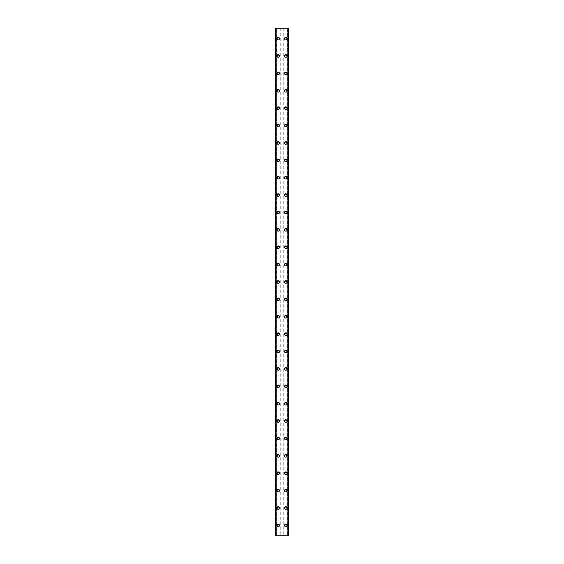<?xml version="1.0" encoding="UTF-8"?>
<svg xmlns="http://www.w3.org/2000/svg" width="564" height="564" viewBox="0 0 564 564"><rect width="100%" height="100%" fill="white"/><g stroke="black" fill="none" stroke-linecap="round" stroke-linejoin="round"><path stroke-width="0.42" stroke-dasharray="2.82 2.11" d="M278.954 525.373A0.783 0.783 0 0 0 278.179 524.591A0.783 0.783 0 0 0 277.396 525.373A0.783 0.783 0 0 0 278.179 526.156A0.783 0.783 0 0 0 278.954 525.373A0.783 0.783 0 0 0 278.179 524.591A0.783 0.783 0 0 0 277.396 525.373A0.783 0.783 0 0 0 278.179 526.156A0.783 0.783 0 0 0 278.954 525.373M276.875 525.373A1.304 1.304 0 0 1 278.179 524.069A1.304 1.304 0 0 1 279.476 525.373A1.304 1.304 0 0 0 278.179 524.069A1.304 1.304 0 0 0 276.875 525.373A1.304 1.304 0 0 0 278.179 526.67A1.304 1.304 0 0 0 279.476 525.373A1.304 1.304 0 0 0 278.179 524.069A1.304 1.304 0 0 0 276.875 525.373A1.304 1.304 0 0 0 278.179 526.67A1.304 1.304 0 0 0 279.476 525.373A1.304 1.304 0 0 1 278.179 526.67A1.304 1.304 0 0 1 276.875 525.373M278.954 507.988A0.783 0.783 0 0 0 278.179 507.205A0.783 0.783 0 0 0 277.396 507.988A0.783 0.783 0 0 0 278.179 508.77A0.783 0.783 0 0 0 278.954 507.988A0.783 0.783 0 0 0 278.179 507.205A0.783 0.783 0 0 0 277.396 507.988A0.783 0.783 0 0 0 278.179 508.77A0.783 0.783 0 0 0 278.954 507.988M276.875 507.988A1.304 1.304 0 0 1 278.179 506.683A1.304 1.304 0 0 1 279.476 507.988A1.304 1.304 0 0 0 278.179 506.683A1.304 1.304 0 0 0 276.875 507.988A1.304 1.304 0 0 0 278.179 509.292A1.304 1.304 0 0 0 279.476 507.988A1.304 1.304 0 0 0 278.179 506.683A1.304 1.304 0 0 0 276.875 507.988A1.304 1.304 0 0 0 278.179 509.292A1.304 1.304 0 0 0 279.476 507.988A1.304 1.304 0 0 1 278.179 509.292A1.304 1.304 0 0 1 276.875 507.988M278.954 490.602A0.783 0.783 0 0 0 278.179 489.82A0.783 0.783 0 0 0 277.396 490.602A0.783 0.783 0 0 0 278.179 491.385A0.783 0.783 0 0 0 278.954 490.602A0.783 0.783 0 0 0 278.179 489.82A0.783 0.783 0 0 0 277.396 490.602A0.783 0.783 0 0 0 278.179 491.385A0.783 0.783 0 0 0 278.954 490.602M276.875 490.602A1.304 1.304 0 0 1 278.179 489.298A1.304 1.304 0 0 1 279.476 490.602A1.304 1.304 0 0 0 278.179 489.298A1.304 1.304 0 0 0 276.875 490.602A1.304 1.304 0 0 0 278.179 491.907A1.304 1.304 0 0 0 279.476 490.602A1.304 1.304 0 0 0 278.179 489.298A1.304 1.304 0 0 0 276.875 490.602A1.304 1.304 0 0 0 278.179 491.907A1.304 1.304 0 0 0 279.476 490.602A1.304 1.304 0 0 1 278.179 491.907A1.304 1.304 0 0 1 276.875 490.602M278.954 473.217A0.783 0.783 0 0 0 278.179 472.435A0.783 0.783 0 0 0 277.396 473.217A0.783 0.783 0 0 0 278.179 474A0.783 0.783 0 0 0 278.954 473.217A0.783 0.783 0 0 0 278.179 472.435A0.783 0.783 0 0 0 277.396 473.217A0.783 0.783 0 0 0 278.179 474A0.783 0.783 0 0 0 278.954 473.217M276.875 473.217A1.304 1.304 0 0 1 278.179 471.913A1.304 1.304 0 0 1 279.476 473.217A1.304 1.304 0 0 0 278.179 471.913A1.304 1.304 0 0 0 276.875 473.217A1.304 1.304 0 0 0 278.179 474.521A1.304 1.304 0 0 0 279.476 473.217A1.304 1.304 0 0 0 278.179 471.913A1.304 1.304 0 0 0 276.875 473.217A1.304 1.304 0 0 0 278.179 474.521A1.304 1.304 0 0 0 279.476 473.217A1.304 1.304 0 0 1 278.179 474.521A1.304 1.304 0 0 1 276.875 473.217M278.954 455.839A0.783 0.783 0 0 0 278.179 455.056A0.783 0.783 0 0 0 277.396 455.839A0.783 0.783 0 0 0 278.179 456.614A0.783 0.783 0 0 0 278.954 455.839A0.783 0.783 0 0 0 278.179 455.056A0.783 0.783 0 0 0 277.396 455.839A0.783 0.783 0 0 0 278.179 456.614A0.783 0.783 0 0 0 278.954 455.839M276.875 455.839A1.304 1.304 0 0 1 278.179 454.535A1.304 1.304 0 0 1 279.476 455.839A1.304 1.304 0 0 0 278.179 454.535A1.304 1.304 0 0 0 276.875 455.839A1.304 1.304 0 0 0 278.179 457.136A1.304 1.304 0 0 0 279.476 455.839A1.304 1.304 0 0 0 278.179 454.535A1.304 1.304 0 0 0 276.875 455.839A1.304 1.304 0 0 0 278.179 457.136A1.304 1.304 0 0 0 279.476 455.839A1.304 1.304 0 0 1 278.179 457.136A1.304 1.304 0 0 1 276.875 455.839M278.954 438.454A0.783 0.783 0 0 0 278.179 437.671A0.783 0.783 0 0 0 277.396 438.454A0.783 0.783 0 0 0 278.179 439.236A0.783 0.783 0 0 0 278.954 438.454A0.783 0.783 0 0 0 278.179 437.671A0.783 0.783 0 0 0 277.396 438.454A0.783 0.783 0 0 0 278.179 439.236A0.783 0.783 0 0 0 278.954 438.454M276.875 438.454A1.304 1.304 0 0 1 278.179 437.149A1.304 1.304 0 0 1 279.476 438.454A1.304 1.304 0 0 0 278.179 437.149A1.304 1.304 0 0 0 276.875 438.454A1.304 1.304 0 0 0 278.179 439.758A1.304 1.304 0 0 0 279.476 438.454A1.304 1.304 0 0 0 278.179 437.149A1.304 1.304 0 0 0 276.875 438.454A1.304 1.304 0 0 0 278.179 439.758A1.304 1.304 0 0 0 279.476 438.454A1.304 1.304 0 0 1 278.179 439.758A1.304 1.304 0 0 1 276.875 438.454M278.954 421.068A0.783 0.783 0 0 0 278.179 420.286A0.783 0.783 0 0 0 277.396 421.068A0.783 0.783 0 0 0 278.179 421.851A0.783 0.783 0 0 0 278.954 421.068A0.783 0.783 0 0 0 278.179 420.286A0.783 0.783 0 0 0 277.396 421.068A0.783 0.783 0 0 0 278.179 421.851A0.783 0.783 0 0 0 278.954 421.068M276.875 421.068A1.304 1.304 0 0 1 278.179 419.764A1.304 1.304 0 0 1 279.476 421.068A1.304 1.304 0 0 0 278.179 419.764A1.304 1.304 0 0 0 276.875 421.068A1.304 1.304 0 0 0 278.179 422.373A1.304 1.304 0 0 0 279.476 421.068A1.304 1.304 0 0 0 278.179 419.764A1.304 1.304 0 0 0 276.875 421.068A1.304 1.304 0 0 0 278.179 422.373A1.304 1.304 0 0 0 279.476 421.068A1.304 1.304 0 0 1 278.179 422.373A1.304 1.304 0 0 1 276.875 421.068M278.954 403.683A0.783 0.783 0 0 0 278.179 402.9A0.783 0.783 0 0 0 277.396 403.683A0.783 0.783 0 0 0 278.179 404.466A0.783 0.783 0 0 0 278.954 403.683A0.783 0.783 0 0 0 278.179 402.9A0.783 0.783 0 0 0 277.396 403.683A0.783 0.783 0 0 0 278.179 404.466A0.783 0.783 0 0 0 278.954 403.683M276.875 403.683A1.304 1.304 0 0 1 278.179 402.379A1.304 1.304 0 0 1 279.476 403.683A1.304 1.304 0 0 0 278.179 402.379A1.304 1.304 0 0 0 276.875 403.683A1.304 1.304 0 0 0 278.179 404.987A1.304 1.304 0 0 0 279.476 403.683A1.304 1.304 0 0 0 278.179 402.379A1.304 1.304 0 0 0 276.875 403.683A1.304 1.304 0 0 0 278.179 404.987A1.304 1.304 0 0 0 279.476 403.683A1.304 1.304 0 0 1 278.179 404.987A1.304 1.304 0 0 1 276.875 403.683M278.954 386.305A0.783 0.783 0 0 0 278.179 385.522A0.783 0.783 0 0 0 277.396 386.305A0.783 0.783 0 0 0 278.179 387.08A0.783 0.783 0 0 0 278.954 386.305A0.783 0.783 0 0 0 278.179 385.522A0.783 0.783 0 0 0 277.396 386.305A0.783 0.783 0 0 0 278.179 387.08A0.783 0.783 0 0 0 278.954 386.305M276.875 386.305A1.304 1.304 0 0 1 278.179 385A1.304 1.304 0 0 1 279.476 386.305A1.304 1.304 0 0 0 278.179 385A1.304 1.304 0 0 0 276.875 386.305A1.304 1.304 0 0 0 278.179 387.602A1.304 1.304 0 0 0 279.476 386.305A1.304 1.304 0 0 0 278.179 385A1.304 1.304 0 0 0 276.875 386.305A1.304 1.304 0 0 0 278.179 387.602A1.304 1.304 0 0 0 279.476 386.305A1.304 1.304 0 0 1 278.179 387.602A1.304 1.304 0 0 1 276.875 386.305M278.954 368.919A0.783 0.783 0 0 0 278.179 368.137A0.783 0.783 0 0 0 277.396 368.919A0.783 0.783 0 0 0 278.179 369.702A0.783 0.783 0 0 0 278.954 368.919A0.783 0.783 0 0 0 278.179 368.137A0.783 0.783 0 0 0 277.396 368.919A0.783 0.783 0 0 0 278.179 369.702A0.783 0.783 0 0 0 278.954 368.919M276.875 368.919A1.304 1.304 0 0 1 278.179 367.615A1.304 1.304 0 0 1 279.476 368.919A1.304 1.304 0 0 0 278.179 367.615A1.304 1.304 0 0 0 276.875 368.919A1.304 1.304 0 0 0 278.179 370.224A1.304 1.304 0 0 0 279.476 368.919A1.304 1.304 0 0 0 278.179 367.615A1.304 1.304 0 0 0 276.875 368.919A1.304 1.304 0 0 0 278.179 370.224A1.304 1.304 0 0 0 279.476 368.919A1.304 1.304 0 0 1 278.179 370.224A1.304 1.304 0 0 1 276.875 368.919M278.954 351.534A0.783 0.783 0 0 0 278.179 350.752A0.783 0.783 0 0 0 277.396 351.534A0.783 0.783 0 0 0 278.179 352.317A0.783 0.783 0 0 0 278.954 351.534A0.783 0.783 0 0 0 278.179 350.752A0.783 0.783 0 0 0 277.396 351.534A0.783 0.783 0 0 0 278.179 352.317A0.783 0.783 0 0 0 278.954 351.534M276.875 351.534A1.304 1.304 0 0 1 278.179 350.23A1.304 1.304 0 0 1 279.476 351.534A1.304 1.304 0 0 0 278.179 350.23A1.304 1.304 0 0 0 276.875 351.534A1.304 1.304 0 0 0 278.179 352.838A1.304 1.304 0 0 0 279.476 351.534A1.304 1.304 0 0 0 278.179 350.23A1.304 1.304 0 0 0 276.875 351.534A1.304 1.304 0 0 0 278.179 352.838A1.304 1.304 0 0 0 279.476 351.534A1.304 1.304 0 0 1 278.179 352.838A1.304 1.304 0 0 1 276.875 351.534M278.954 334.149A0.783 0.783 0 0 0 278.179 333.366A0.783 0.783 0 0 0 277.396 334.149A0.783 0.783 0 0 0 278.179 334.931A0.783 0.783 0 0 0 278.954 334.149A0.783 0.783 0 0 0 278.179 333.366A0.783 0.783 0 0 0 277.396 334.149A0.783 0.783 0 0 0 278.179 334.931A0.783 0.783 0 0 0 278.954 334.149M276.875 334.149A1.304 1.304 0 0 1 278.179 332.845A1.304 1.304 0 0 1 279.476 334.149A1.304 1.304 0 0 0 278.179 332.845A1.304 1.304 0 0 0 276.875 334.149A1.304 1.304 0 0 0 278.179 335.453A1.304 1.304 0 0 0 279.476 334.149A1.304 1.304 0 0 0 278.179 332.845A1.304 1.304 0 0 0 276.875 334.149A1.304 1.304 0 0 0 278.179 335.453A1.304 1.304 0 0 0 279.476 334.149A1.304 1.304 0 0 1 278.179 335.453A1.304 1.304 0 0 1 276.875 334.149M278.954 316.771A0.783 0.783 0 0 0 278.179 315.988A0.783 0.783 0 0 0 277.396 316.771A0.783 0.783 0 0 0 278.179 317.546A0.783 0.783 0 0 0 278.954 316.771A0.783 0.783 0 0 0 278.179 315.988A0.783 0.783 0 0 0 277.396 316.771A0.783 0.783 0 0 0 278.179 317.546A0.783 0.783 0 0 0 278.954 316.771M276.875 316.771A1.304 1.304 0 0 1 278.179 315.466A1.304 1.304 0 0 1 279.476 316.771A1.304 1.304 0 0 0 278.179 315.466A1.304 1.304 0 0 0 276.875 316.771A1.304 1.304 0 0 0 278.179 318.068A1.304 1.304 0 0 0 279.476 316.771A1.304 1.304 0 0 0 278.179 315.466A1.304 1.304 0 0 0 276.875 316.771A1.304 1.304 0 0 0 278.179 318.068A1.304 1.304 0 0 0 279.476 316.771A1.304 1.304 0 0 1 278.179 318.068A1.304 1.304 0 0 1 276.875 316.771M278.954 299.385A0.783 0.783 0 0 0 278.179 298.603A0.783 0.783 0 0 0 277.396 299.385A0.783 0.783 0 0 0 278.179 300.168A0.783 0.783 0 0 0 278.954 299.385A0.783 0.783 0 0 0 278.179 298.603A0.783 0.783 0 0 0 277.396 299.385A0.783 0.783 0 0 0 278.179 300.168A0.783 0.783 0 0 0 278.954 299.385M276.875 299.385A1.304 1.304 0 0 1 278.179 298.081A1.304 1.304 0 0 1 279.476 299.385A1.304 1.304 0 0 0 278.179 298.081A1.304 1.304 0 0 0 276.875 299.385A1.304 1.304 0 0 0 278.179 300.69A1.304 1.304 0 0 0 279.476 299.385A1.304 1.304 0 0 0 278.179 298.081A1.304 1.304 0 0 0 276.875 299.385A1.304 1.304 0 0 0 278.179 300.69A1.304 1.304 0 0 0 279.476 299.385A1.304 1.304 0 0 1 278.179 300.69A1.304 1.304 0 0 1 276.875 299.385M278.954 282A0.783 0.783 0 0 0 278.179 281.217A0.783 0.783 0 0 0 277.396 282A0.783 0.783 0 0 0 278.179 282.783A0.783 0.783 0 0 0 278.954 282A0.783 0.783 0 0 0 278.179 281.217A0.783 0.783 0 0 0 277.396 282A0.783 0.783 0 0 0 278.179 282.783A0.783 0.783 0 0 0 278.954 282M276.875 282A1.304 1.304 0 0 1 278.179 280.696A1.304 1.304 0 0 1 279.476 282A1.304 1.304 0 0 0 278.179 280.696A1.304 1.304 0 0 0 276.875 282A1.304 1.304 0 0 0 278.179 283.304A1.304 1.304 0 0 0 279.476 282A1.304 1.304 0 0 0 278.179 280.696A1.304 1.304 0 0 0 276.875 282A1.304 1.304 0 0 0 278.179 283.304A1.304 1.304 0 0 0 279.476 282A1.304 1.304 0 0 1 278.179 283.304A1.304 1.304 0 0 1 276.875 282M278.954 264.615A0.783 0.783 0 0 0 278.179 263.832A0.783 0.783 0 0 0 277.396 264.615A0.783 0.783 0 0 0 278.179 265.397A0.783 0.783 0 0 0 278.954 264.615A0.783 0.783 0 0 0 278.179 263.832A0.783 0.783 0 0 0 277.396 264.615A0.783 0.783 0 0 0 278.179 265.397A0.783 0.783 0 0 0 278.954 264.615M276.875 264.615A1.304 1.304 0 0 1 278.179 263.31A1.304 1.304 0 0 1 279.476 264.615A1.304 1.304 0 0 0 278.179 263.31A1.304 1.304 0 0 0 276.875 264.615A1.304 1.304 0 0 0 278.179 265.919A1.304 1.304 0 0 0 279.476 264.615A1.304 1.304 0 0 0 278.179 263.31A1.304 1.304 0 0 0 276.875 264.615A1.304 1.304 0 0 0 278.179 265.919A1.304 1.304 0 0 0 279.476 264.615A1.304 1.304 0 0 1 278.179 265.919A1.304 1.304 0 0 1 276.875 264.615M278.954 247.229A0.783 0.783 0 0 0 278.179 246.454A0.783 0.783 0 0 0 277.396 247.229A0.783 0.783 0 0 0 278.179 248.012A0.783 0.783 0 0 0 278.954 247.229A0.783 0.783 0 0 0 278.179 246.454A0.783 0.783 0 0 0 277.396 247.229A0.783 0.783 0 0 0 278.179 248.012A0.783 0.783 0 0 0 278.954 247.229M276.875 247.229A1.304 1.304 0 0 1 278.179 245.932A1.304 1.304 0 0 1 279.476 247.229A1.304 1.304 0 0 0 278.179 245.932A1.304 1.304 0 0 0 276.875 247.229A1.304 1.304 0 0 0 278.179 248.534A1.304 1.304 0 0 0 279.476 247.229A1.304 1.304 0 0 0 278.179 245.932A1.304 1.304 0 0 0 276.875 247.229A1.304 1.304 0 0 0 278.179 248.534A1.304 1.304 0 0 0 279.476 247.229A1.304 1.304 0 0 1 278.179 248.534A1.304 1.304 0 0 1 276.875 247.229M278.954 229.851A0.783 0.783 0 0 0 278.179 229.069A0.783 0.783 0 0 0 277.396 229.851A0.783 0.783 0 0 0 278.179 230.634A0.783 0.783 0 0 0 278.954 229.851A0.783 0.783 0 0 0 278.179 229.069A0.783 0.783 0 0 0 277.396 229.851A0.783 0.783 0 0 0 278.179 230.634A0.783 0.783 0 0 0 278.954 229.851M276.875 229.851A1.304 1.304 0 0 1 278.179 228.547A1.304 1.304 0 0 1 279.476 229.851A1.304 1.304 0 0 0 278.179 228.547A1.304 1.304 0 0 0 276.875 229.851A1.304 1.304 0 0 0 278.179 231.155A1.304 1.304 0 0 0 279.476 229.851A1.304 1.304 0 0 0 278.179 228.547A1.304 1.304 0 0 0 276.875 229.851A1.304 1.304 0 0 0 278.179 231.155A1.304 1.304 0 0 0 279.476 229.851A1.304 1.304 0 0 1 278.179 231.155A1.304 1.304 0 0 1 276.875 229.851M278.954 212.466A0.783 0.783 0 0 0 278.179 211.683A0.783 0.783 0 0 0 277.396 212.466A0.783 0.783 0 0 0 278.179 213.248A0.783 0.783 0 0 0 278.954 212.466A0.783 0.783 0 0 0 278.179 211.683A0.783 0.783 0 0 0 277.396 212.466A0.783 0.783 0 0 0 278.179 213.248A0.783 0.783 0 0 0 278.954 212.466M276.875 212.466A1.304 1.304 0 0 1 278.179 211.162A1.304 1.304 0 0 1 279.476 212.466A1.304 1.304 0 0 0 278.179 211.162A1.304 1.304 0 0 0 276.875 212.466A1.304 1.304 0 0 0 278.179 213.77A1.304 1.304 0 0 0 279.476 212.466A1.304 1.304 0 0 0 278.179 211.162A1.304 1.304 0 0 0 276.875 212.466A1.304 1.304 0 0 0 278.179 213.77A1.304 1.304 0 0 0 279.476 212.466A1.304 1.304 0 0 1 278.179 213.77A1.304 1.304 0 0 1 276.875 212.466M278.954 195.081A0.783 0.783 0 0 0 278.179 194.298A0.783 0.783 0 0 0 277.396 195.081A0.783 0.783 0 0 0 278.179 195.863A0.783 0.783 0 0 0 278.954 195.081A0.783 0.783 0 0 0 278.179 194.298A0.783 0.783 0 0 0 277.396 195.081A0.783 0.783 0 0 0 278.179 195.863A0.783 0.783 0 0 0 278.954 195.081M276.875 195.081A1.304 1.304 0 0 1 278.179 193.776A1.304 1.304 0 0 1 279.476 195.081A1.304 1.304 0 0 0 278.179 193.776A1.304 1.304 0 0 0 276.875 195.081A1.304 1.304 0 0 0 278.179 196.385A1.304 1.304 0 0 0 279.476 195.081A1.304 1.304 0 0 0 278.179 193.776A1.304 1.304 0 0 0 276.875 195.081A1.304 1.304 0 0 0 278.179 196.385A1.304 1.304 0 0 0 279.476 195.081A1.304 1.304 0 0 1 278.179 196.385A1.304 1.304 0 0 1 276.875 195.081M278.954 177.695A0.783 0.783 0 0 0 278.179 176.92A0.783 0.783 0 0 0 277.396 177.695A0.783 0.783 0 0 0 278.179 178.478A0.783 0.783 0 0 0 278.954 177.695A0.783 0.783 0 0 0 278.179 176.92A0.783 0.783 0 0 0 277.396 177.695A0.783 0.783 0 0 0 278.179 178.478A0.783 0.783 0 0 0 278.954 177.695M276.875 177.695A1.304 1.304 0 0 1 278.179 176.398A1.304 1.304 0 0 1 279.476 177.695A1.304 1.304 0 0 0 278.179 176.398A1.304 1.304 0 0 0 276.875 177.695A1.304 1.304 0 0 0 278.179 178.999A1.304 1.304 0 0 0 279.476 177.695A1.304 1.304 0 0 0 278.179 176.398A1.304 1.304 0 0 0 276.875 177.695A1.304 1.304 0 0 0 278.179 178.999A1.304 1.304 0 0 0 279.476 177.695A1.304 1.304 0 0 1 278.179 178.999A1.304 1.304 0 0 1 276.875 177.695M278.954 160.317A0.783 0.783 0 0 0 278.179 159.534A0.783 0.783 0 0 0 277.396 160.317A0.783 0.783 0 0 0 278.179 161.1A0.783 0.783 0 0 0 278.954 160.317A0.783 0.783 0 0 0 278.179 159.534A0.783 0.783 0 0 0 277.396 160.317A0.783 0.783 0 0 0 278.179 161.1A0.783 0.783 0 0 0 278.954 160.317M276.875 160.317A1.304 1.304 0 0 1 278.179 159.013A1.304 1.304 0 0 1 279.476 160.317A1.304 1.304 0 0 0 278.179 159.013A1.304 1.304 0 0 0 276.875 160.317A1.304 1.304 0 0 0 278.179 161.621A1.304 1.304 0 0 0 279.476 160.317A1.304 1.304 0 0 0 278.179 159.013A1.304 1.304 0 0 0 276.875 160.317A1.304 1.304 0 0 0 278.179 161.621A1.304 1.304 0 0 0 279.476 160.317A1.304 1.304 0 0 1 278.179 161.621A1.304 1.304 0 0 1 276.875 160.317M278.954 142.932A0.783 0.783 0 0 0 278.179 142.149A0.783 0.783 0 0 0 277.396 142.932A0.783 0.783 0 0 0 278.179 143.714A0.783 0.783 0 0 0 278.954 142.932A0.783 0.783 0 0 0 278.179 142.149A0.783 0.783 0 0 0 277.396 142.932A0.783 0.783 0 0 0 278.179 143.714A0.783 0.783 0 0 0 278.954 142.932M276.875 142.932A1.304 1.304 0 0 1 278.179 141.627A1.304 1.304 0 0 1 279.476 142.932A1.304 1.304 0 0 0 278.179 141.627A1.304 1.304 0 0 0 276.875 142.932A1.304 1.304 0 0 0 278.179 144.236A1.304 1.304 0 0 0 279.476 142.932A1.304 1.304 0 0 0 278.179 141.627A1.304 1.304 0 0 0 276.875 142.932A1.304 1.304 0 0 0 278.179 144.236A1.304 1.304 0 0 0 279.476 142.932A1.304 1.304 0 0 1 278.179 144.236A1.304 1.304 0 0 1 276.875 142.932M278.954 125.546A0.783 0.783 0 0 0 278.179 124.764A0.783 0.783 0 0 0 277.396 125.546A0.783 0.783 0 0 0 278.179 126.329A0.783 0.783 0 0 0 278.954 125.546A0.783 0.783 0 0 0 278.179 124.764A0.783 0.783 0 0 0 277.396 125.546A0.783 0.783 0 0 0 278.179 126.329A0.783 0.783 0 0 0 278.954 125.546M276.875 125.546A1.304 1.304 0 0 1 278.179 124.242A1.304 1.304 0 0 1 279.476 125.546A1.304 1.304 0 0 0 278.179 124.242A1.304 1.304 0 0 0 276.875 125.546A1.304 1.304 0 0 0 278.179 126.851A1.304 1.304 0 0 0 279.476 125.546A1.304 1.304 0 0 0 278.179 124.242A1.304 1.304 0 0 0 276.875 125.546A1.304 1.304 0 0 0 278.179 126.851A1.304 1.304 0 0 0 279.476 125.546A1.304 1.304 0 0 1 278.179 126.851A1.304 1.304 0 0 1 276.875 125.546M278.954 108.161A0.783 0.783 0 0 0 278.179 107.386A0.783 0.783 0 0 0 277.396 108.161A0.783 0.783 0 0 0 278.179 108.944A0.783 0.783 0 0 0 278.954 108.161A0.783 0.783 0 0 0 278.179 107.386A0.783 0.783 0 0 0 277.396 108.161A0.783 0.783 0 0 0 278.179 108.944A0.783 0.783 0 0 0 278.954 108.161M276.875 108.161A1.304 1.304 0 0 1 278.179 106.864A1.304 1.304 0 0 1 279.476 108.161A1.304 1.304 0 0 0 278.179 106.864A1.304 1.304 0 0 0 276.875 108.161A1.304 1.304 0 0 0 278.179 109.465A1.304 1.304 0 0 0 279.476 108.161A1.304 1.304 0 0 0 278.179 106.864A1.304 1.304 0 0 0 276.875 108.161A1.304 1.304 0 0 0 278.179 109.465A1.304 1.304 0 0 0 279.476 108.161A1.304 1.304 0 0 1 278.179 109.465A1.304 1.304 0 0 1 276.875 108.161M278.954 90.783A0.783 0.783 0 0 0 278.179 90A0.783 0.783 0 0 0 277.396 90.783A0.783 0.783 0 0 0 278.179 91.565A0.783 0.783 0 0 0 278.954 90.783A0.783 0.783 0 0 0 278.179 90A0.783 0.783 0 0 0 277.396 90.783A0.783 0.783 0 0 0 278.179 91.565A0.783 0.783 0 0 0 278.954 90.783M276.875 90.783A1.304 1.304 0 0 1 278.179 89.479A1.304 1.304 0 0 1 279.476 90.783A1.304 1.304 0 0 0 278.179 89.479A1.304 1.304 0 0 0 276.875 90.783A1.304 1.304 0 0 0 278.179 92.087A1.304 1.304 0 0 0 279.476 90.783A1.304 1.304 0 0 0 278.179 89.479A1.304 1.304 0 0 0 276.875 90.783A1.304 1.304 0 0 0 278.179 92.087A1.304 1.304 0 0 0 279.476 90.783A1.304 1.304 0 0 1 278.179 92.087A1.304 1.304 0 0 1 276.875 90.783M278.954 73.398A0.783 0.783 0 0 0 278.179 72.615A0.783 0.783 0 0 0 277.396 73.398A0.783 0.783 0 0 0 278.179 74.18A0.783 0.783 0 0 0 278.954 73.398A0.783 0.783 0 0 0 278.179 72.615A0.783 0.783 0 0 0 277.396 73.398A0.783 0.783 0 0 0 278.179 74.18A0.783 0.783 0 0 0 278.954 73.398M276.875 73.398A1.304 1.304 0 0 1 278.179 72.093A1.304 1.304 0 0 1 279.476 73.398A1.304 1.304 0 0 0 278.179 72.093A1.304 1.304 0 0 0 276.875 73.398A1.304 1.304 0 0 0 278.179 74.702A1.304 1.304 0 0 0 279.476 73.398A1.304 1.304 0 0 0 278.179 72.093A1.304 1.304 0 0 0 276.875 73.398A1.304 1.304 0 0 0 278.179 74.702A1.304 1.304 0 0 0 279.476 73.398A1.304 1.304 0 0 1 278.179 74.702A1.304 1.304 0 0 1 276.875 73.398M278.954 56.012A0.783 0.783 0 0 0 278.179 55.23A0.783 0.783 0 0 0 277.396 56.012A0.783 0.783 0 0 0 278.179 56.795A0.783 0.783 0 0 0 278.954 56.012A0.783 0.783 0 0 0 278.179 55.23A0.783 0.783 0 0 0 277.396 56.012A0.783 0.783 0 0 0 278.179 56.795A0.783 0.783 0 0 0 278.954 56.012M276.875 56.012A1.304 1.304 0 0 1 278.179 54.708A1.304 1.304 0 0 1 279.476 56.012A1.304 1.304 0 0 0 278.179 54.708A1.304 1.304 0 0 0 276.875 56.012A1.304 1.304 0 0 0 278.179 57.316A1.304 1.304 0 0 0 279.476 56.012A1.304 1.304 0 0 0 278.179 54.708A1.304 1.304 0 0 0 276.875 56.012A1.304 1.304 0 0 0 278.179 57.316A1.304 1.304 0 0 0 279.476 56.012A1.304 1.304 0 0 1 278.179 57.316A1.304 1.304 0 0 1 276.875 56.012M278.954 38.627A0.783 0.783 0 0 0 278.179 37.844A0.783 0.783 0 0 0 277.396 38.627A0.783 0.783 0 0 0 278.179 39.409A0.783 0.783 0 0 0 278.954 38.627A0.783 0.783 0 0 0 278.179 37.844A0.783 0.783 0 0 0 277.396 38.627A0.783 0.783 0 0 0 278.179 39.409A0.783 0.783 0 0 0 278.954 38.627M276.875 38.627A1.304 1.304 0 0 1 278.179 37.33A1.304 1.304 0 0 1 279.476 38.627A1.304 1.304 0 0 0 278.179 37.33A1.304 1.304 0 0 0 276.875 38.627A1.304 1.304 0 0 0 278.179 39.931A1.304 1.304 0 0 0 279.476 38.627A1.304 1.304 0 0 0 278.179 37.33A1.304 1.304 0 0 0 276.875 38.627A1.304 1.304 0 0 0 278.179 39.931A1.304 1.304 0 0 0 279.476 38.627A1.304 1.304 0 0 1 278.179 39.931A1.304 1.304 0 0 1 276.875 38.627M286.604 525.373A0.783 0.783 0 0 0 285.821 524.591A0.783 0.783 0 0 0 285.046 525.373A0.783 0.783 0 0 0 285.821 526.156A0.783 0.783 0 0 0 286.604 525.373A0.783 0.783 0 0 0 285.821 524.591A0.783 0.783 0 0 0 285.046 525.373A0.783 0.783 0 0 0 285.821 526.156A0.783 0.783 0 0 0 286.604 525.373M284.524 525.373A1.304 1.304 0 0 1 285.821 524.069A1.304 1.304 0 0 1 287.125 525.373A1.304 1.304 0 0 0 285.821 524.069A1.304 1.304 0 0 0 284.524 525.373A1.304 1.304 0 0 0 285.821 526.67A1.304 1.304 0 0 0 287.125 525.373A1.304 1.304 0 0 0 285.821 524.069A1.304 1.304 0 0 0 284.524 525.373A1.304 1.304 0 0 0 285.821 526.67A1.304 1.304 0 0 0 287.125 525.373A1.304 1.304 0 0 1 285.821 526.67A1.304 1.304 0 0 1 284.524 525.373M286.604 507.988A0.783 0.783 0 0 0 285.821 507.205A0.783 0.783 0 0 0 285.046 507.988A0.783 0.783 0 0 0 285.821 508.77A0.783 0.783 0 0 0 286.604 507.988A0.783 0.783 0 0 0 285.821 507.205A0.783 0.783 0 0 0 285.046 507.988A0.783 0.783 0 0 0 285.821 508.77A0.783 0.783 0 0 0 286.604 507.988M284.524 507.988A1.304 1.304 0 0 1 285.821 506.683A1.304 1.304 0 0 1 287.125 507.988A1.304 1.304 0 0 0 285.821 506.683A1.304 1.304 0 0 0 284.524 507.988A1.304 1.304 0 0 0 285.821 509.292A1.304 1.304 0 0 0 287.125 507.988A1.304 1.304 0 0 0 285.821 506.683A1.304 1.304 0 0 0 284.524 507.988A1.304 1.304 0 0 0 285.821 509.292A1.304 1.304 0 0 0 287.125 507.988A1.304 1.304 0 0 1 285.821 509.292A1.304 1.304 0 0 1 284.524 507.988M286.604 490.602A0.783 0.783 0 0 0 285.821 489.82A0.783 0.783 0 0 0 285.046 490.602A0.783 0.783 0 0 0 285.821 491.385A0.783 0.783 0 0 0 286.604 490.602A0.783 0.783 0 0 0 285.821 489.82A0.783 0.783 0 0 0 285.046 490.602A0.783 0.783 0 0 0 285.821 491.385A0.783 0.783 0 0 0 286.604 490.602M284.524 490.602A1.304 1.304 0 0 1 285.821 489.298A1.304 1.304 0 0 1 287.125 490.602A1.304 1.304 0 0 0 285.821 489.298A1.304 1.304 0 0 0 284.524 490.602A1.304 1.304 0 0 0 285.821 491.907A1.304 1.304 0 0 0 287.125 490.602A1.304 1.304 0 0 0 285.821 489.298A1.304 1.304 0 0 0 284.524 490.602A1.304 1.304 0 0 0 285.821 491.907A1.304 1.304 0 0 0 287.125 490.602A1.304 1.304 0 0 1 285.821 491.907A1.304 1.304 0 0 1 284.524 490.602M286.604 473.217A0.783 0.783 0 0 0 285.821 472.435A0.783 0.783 0 0 0 285.046 473.217A0.783 0.783 0 0 0 285.821 474A0.783 0.783 0 0 0 286.604 473.217A0.783 0.783 0 0 0 285.821 472.435A0.783 0.783 0 0 0 285.046 473.217A0.783 0.783 0 0 0 285.821 474A0.783 0.783 0 0 0 286.604 473.217M284.524 473.217A1.304 1.304 0 0 1 285.821 471.913A1.304 1.304 0 0 1 287.125 473.217A1.304 1.304 0 0 0 285.821 471.913A1.304 1.304 0 0 0 284.524 473.217A1.304 1.304 0 0 0 285.821 474.521A1.304 1.304 0 0 0 287.125 473.217A1.304 1.304 0 0 0 285.821 471.913A1.304 1.304 0 0 0 284.524 473.217A1.304 1.304 0 0 0 285.821 474.521A1.304 1.304 0 0 0 287.125 473.217A1.304 1.304 0 0 1 285.821 474.521A1.304 1.304 0 0 1 284.524 473.217M286.604 455.839A0.783 0.783 0 0 0 285.821 455.056A0.783 0.783 0 0 0 285.046 455.839A0.783 0.783 0 0 0 285.821 456.614A0.783 0.783 0 0 0 286.604 455.839A0.783 0.783 0 0 0 285.821 455.056A0.783 0.783 0 0 0 285.046 455.839A0.783 0.783 0 0 0 285.821 456.614A0.783 0.783 0 0 0 286.604 455.839M284.524 455.839A1.304 1.304 0 0 1 285.821 454.535A1.304 1.304 0 0 1 287.125 455.839A1.304 1.304 0 0 0 285.821 454.535A1.304 1.304 0 0 0 284.524 455.839A1.304 1.304 0 0 0 285.821 457.136A1.304 1.304 0 0 0 287.125 455.839A1.304 1.304 0 0 0 285.821 454.535A1.304 1.304 0 0 0 284.524 455.839A1.304 1.304 0 0 0 285.821 457.136A1.304 1.304 0 0 0 287.125 455.839A1.304 1.304 0 0 1 285.821 457.136A1.304 1.304 0 0 1 284.524 455.839M286.604 438.454A0.783 0.783 0 0 0 285.821 437.671A0.783 0.783 0 0 0 285.046 438.454A0.783 0.783 0 0 0 285.821 439.236A0.783 0.783 0 0 0 286.604 438.454A0.783 0.783 0 0 0 285.821 437.671A0.783 0.783 0 0 0 285.046 438.454A0.783 0.783 0 0 0 285.821 439.236A0.783 0.783 0 0 0 286.604 438.454M284.524 438.454A1.304 1.304 0 0 1 285.821 437.149A1.304 1.304 0 0 1 287.125 438.454A1.304 1.304 0 0 0 285.821 437.149A1.304 1.304 0 0 0 284.524 438.454A1.304 1.304 0 0 0 285.821 439.758A1.304 1.304 0 0 0 287.125 438.454A1.304 1.304 0 0 0 285.821 437.149A1.304 1.304 0 0 0 284.524 438.454A1.304 1.304 0 0 0 285.821 439.758A1.304 1.304 0 0 0 287.125 438.454A1.304 1.304 0 0 1 285.821 439.758A1.304 1.304 0 0 1 284.524 438.454M286.604 421.068A0.783 0.783 0 0 0 285.821 420.286A0.783 0.783 0 0 0 285.046 421.068A0.783 0.783 0 0 0 285.821 421.851A0.783 0.783 0 0 0 286.604 421.068A0.783 0.783 0 0 0 285.821 420.286A0.783 0.783 0 0 0 285.046 421.068A0.783 0.783 0 0 0 285.821 421.851A0.783 0.783 0 0 0 286.604 421.068M284.524 421.068A1.304 1.304 0 0 1 285.821 419.764A1.304 1.304 0 0 1 287.125 421.068A1.304 1.304 0 0 0 285.821 419.764A1.304 1.304 0 0 0 284.524 421.068A1.304 1.304 0 0 0 285.821 422.373A1.304 1.304 0 0 0 287.125 421.068A1.304 1.304 0 0 0 285.821 419.764A1.304 1.304 0 0 0 284.524 421.068A1.304 1.304 0 0 0 285.821 422.373A1.304 1.304 0 0 0 287.125 421.068A1.304 1.304 0 0 1 285.821 422.373A1.304 1.304 0 0 1 284.524 421.068M286.604 403.683A0.783 0.783 0 0 0 285.821 402.9A0.783 0.783 0 0 0 285.046 403.683A0.783 0.783 0 0 0 285.821 404.466A0.783 0.783 0 0 0 286.604 403.683A0.783 0.783 0 0 0 285.821 402.9A0.783 0.783 0 0 0 285.046 403.683A0.783 0.783 0 0 0 285.821 404.466A0.783 0.783 0 0 0 286.604 403.683M284.524 403.683A1.304 1.304 0 0 1 285.821 402.379A1.304 1.304 0 0 1 287.125 403.683A1.304 1.304 0 0 0 285.821 402.379A1.304 1.304 0 0 0 284.524 403.683A1.304 1.304 0 0 0 285.821 404.987A1.304 1.304 0 0 0 287.125 403.683A1.304 1.304 0 0 0 285.821 402.379A1.304 1.304 0 0 0 284.524 403.683A1.304 1.304 0 0 0 285.821 404.987A1.304 1.304 0 0 0 287.125 403.683A1.304 1.304 0 0 1 285.821 404.987A1.304 1.304 0 0 1 284.524 403.683M286.604 386.305A0.783 0.783 0 0 0 285.821 385.522A0.783 0.783 0 0 0 285.046 386.305A0.783 0.783 0 0 0 285.821 387.08A0.783 0.783 0 0 0 286.604 386.305A0.783 0.783 0 0 0 285.821 385.522A0.783 0.783 0 0 0 285.046 386.305A0.783 0.783 0 0 0 285.821 387.08A0.783 0.783 0 0 0 286.604 386.305M284.524 386.305A1.304 1.304 0 0 1 285.821 385A1.304 1.304 0 0 1 287.125 386.305A1.304 1.304 0 0 0 285.821 385A1.304 1.304 0 0 0 284.524 386.305A1.304 1.304 0 0 0 285.821 387.602A1.304 1.304 0 0 0 287.125 386.305A1.304 1.304 0 0 0 285.821 385A1.304 1.304 0 0 0 284.524 386.305A1.304 1.304 0 0 0 285.821 387.602A1.304 1.304 0 0 0 287.125 386.305A1.304 1.304 0 0 1 285.821 387.602A1.304 1.304 0 0 1 284.524 386.305M286.604 368.919A0.783 0.783 0 0 0 285.821 368.137A0.783 0.783 0 0 0 285.046 368.919A0.783 0.783 0 0 0 285.821 369.702A0.783 0.783 0 0 0 286.604 368.919A0.783 0.783 0 0 0 285.821 368.137A0.783 0.783 0 0 0 285.046 368.919A0.783 0.783 0 0 0 285.821 369.702A0.783 0.783 0 0 0 286.604 368.919M284.524 368.919A1.304 1.304 0 0 1 285.821 367.615A1.304 1.304 0 0 1 287.125 368.919A1.304 1.304 0 0 0 285.821 367.615A1.304 1.304 0 0 0 284.524 368.919A1.304 1.304 0 0 0 285.821 370.224A1.304 1.304 0 0 0 287.125 368.919A1.304 1.304 0 0 0 285.821 367.615A1.304 1.304 0 0 0 284.524 368.919A1.304 1.304 0 0 0 285.821 370.224A1.304 1.304 0 0 0 287.125 368.919A1.304 1.304 0 0 1 285.821 370.224A1.304 1.304 0 0 1 284.524 368.919M286.604 351.534A0.783 0.783 0 0 0 285.821 350.752A0.783 0.783 0 0 0 285.046 351.534A0.783 0.783 0 0 0 285.821 352.317A0.783 0.783 0 0 0 286.604 351.534A0.783 0.783 0 0 0 285.821 350.752A0.783 0.783 0 0 0 285.046 351.534A0.783 0.783 0 0 0 285.821 352.317A0.783 0.783 0 0 0 286.604 351.534M284.524 351.534A1.304 1.304 0 0 1 285.821 350.23A1.304 1.304 0 0 1 287.125 351.534A1.304 1.304 0 0 0 285.821 350.23A1.304 1.304 0 0 0 284.524 351.534A1.304 1.304 0 0 0 285.821 352.838A1.304 1.304 0 0 0 287.125 351.534A1.304 1.304 0 0 0 285.821 350.23A1.304 1.304 0 0 0 284.524 351.534A1.304 1.304 0 0 0 285.821 352.838A1.304 1.304 0 0 0 287.125 351.534A1.304 1.304 0 0 1 285.821 352.838A1.304 1.304 0 0 1 284.524 351.534M286.604 334.149A0.783 0.783 0 0 0 285.821 333.366A0.783 0.783 0 0 0 285.046 334.149A0.783 0.783 0 0 0 285.821 334.931A0.783 0.783 0 0 0 286.604 334.149A0.783 0.783 0 0 0 285.821 333.366A0.783 0.783 0 0 0 285.046 334.149A0.783 0.783 0 0 0 285.821 334.931A0.783 0.783 0 0 0 286.604 334.149M284.524 334.149A1.304 1.304 0 0 1 285.821 332.845A1.304 1.304 0 0 1 287.125 334.149A1.304 1.304 0 0 0 285.821 332.845A1.304 1.304 0 0 0 284.524 334.149A1.304 1.304 0 0 0 285.821 335.453A1.304 1.304 0 0 0 287.125 334.149A1.304 1.304 0 0 0 285.821 332.845A1.304 1.304 0 0 0 284.524 334.149A1.304 1.304 0 0 0 285.821 335.453A1.304 1.304 0 0 0 287.125 334.149A1.304 1.304 0 0 1 285.821 335.453A1.304 1.304 0 0 1 284.524 334.149M286.604 316.771A0.783 0.783 0 0 0 285.821 315.988A0.783 0.783 0 0 0 285.046 316.771A0.783 0.783 0 0 0 285.821 317.546A0.783 0.783 0 0 0 286.604 316.771A0.783 0.783 0 0 0 285.821 315.988A0.783 0.783 0 0 0 285.046 316.771A0.783 0.783 0 0 0 285.821 317.546A0.783 0.783 0 0 0 286.604 316.771M284.524 316.771A1.304 1.304 0 0 1 285.821 315.466A1.304 1.304 0 0 1 287.125 316.771A1.304 1.304 0 0 0 285.821 315.466A1.304 1.304 0 0 0 284.524 316.771A1.304 1.304 0 0 0 285.821 318.068A1.304 1.304 0 0 0 287.125 316.771A1.304 1.304 0 0 0 285.821 315.466A1.304 1.304 0 0 0 284.524 316.771A1.304 1.304 0 0 0 285.821 318.068A1.304 1.304 0 0 0 287.125 316.771A1.304 1.304 0 0 1 285.821 318.068A1.304 1.304 0 0 1 284.524 316.771M286.604 299.385A0.783 0.783 0 0 0 285.821 298.603A0.783 0.783 0 0 0 285.046 299.385A0.783 0.783 0 0 0 285.821 300.168A0.783 0.783 0 0 0 286.604 299.385A0.783 0.783 0 0 0 285.821 298.603A0.783 0.783 0 0 0 285.046 299.385A0.783 0.783 0 0 0 285.821 300.168A0.783 0.783 0 0 0 286.604 299.385M284.524 299.385A1.304 1.304 0 0 1 285.821 298.081A1.304 1.304 0 0 1 287.125 299.385A1.304 1.304 0 0 0 285.821 298.081A1.304 1.304 0 0 0 284.524 299.385A1.304 1.304 0 0 0 285.821 300.69A1.304 1.304 0 0 0 287.125 299.385A1.304 1.304 0 0 0 285.821 298.081A1.304 1.304 0 0 0 284.524 299.385A1.304 1.304 0 0 0 285.821 300.69A1.304 1.304 0 0 0 287.125 299.385A1.304 1.304 0 0 1 285.821 300.69A1.304 1.304 0 0 1 284.524 299.385M286.604 282A0.783 0.783 0 0 0 285.821 281.217A0.783 0.783 0 0 0 285.046 282A0.783 0.783 0 0 0 285.821 282.783A0.783 0.783 0 0 0 286.604 282A0.783 0.783 0 0 0 285.821 281.217A0.783 0.783 0 0 0 285.046 282A0.783 0.783 0 0 0 285.821 282.783A0.783 0.783 0 0 0 286.604 282M284.524 282A1.304 1.304 0 0 1 285.821 280.696A1.304 1.304 0 0 1 287.125 282A1.304 1.304 0 0 0 285.821 280.696A1.304 1.304 0 0 0 284.524 282A1.304 1.304 0 0 0 285.821 283.304A1.304 1.304 0 0 0 287.125 282A1.304 1.304 0 0 0 285.821 280.696A1.304 1.304 0 0 0 284.524 282A1.304 1.304 0 0 0 285.821 283.304A1.304 1.304 0 0 0 287.125 282A1.304 1.304 0 0 1 285.821 283.304A1.304 1.304 0 0 1 284.524 282M286.604 264.615A0.783 0.783 0 0 0 285.821 263.832A0.783 0.783 0 0 0 285.046 264.615A0.783 0.783 0 0 0 285.821 265.397A0.783 0.783 0 0 0 286.604 264.615A0.783 0.783 0 0 0 285.821 263.832A0.783 0.783 0 0 0 285.046 264.615A0.783 0.783 0 0 0 285.821 265.397A0.783 0.783 0 0 0 286.604 264.615M284.524 264.615A1.304 1.304 0 0 1 285.821 263.31A1.304 1.304 0 0 1 287.125 264.615A1.304 1.304 0 0 0 285.821 263.31A1.304 1.304 0 0 0 284.524 264.615A1.304 1.304 0 0 0 285.821 265.919A1.304 1.304 0 0 0 287.125 264.615A1.304 1.304 0 0 0 285.821 263.31A1.304 1.304 0 0 0 284.524 264.615A1.304 1.304 0 0 0 285.821 265.919A1.304 1.304 0 0 0 287.125 264.615A1.304 1.304 0 0 1 285.821 265.919A1.304 1.304 0 0 1 284.524 264.615M286.604 247.229A0.783 0.783 0 0 0 285.821 246.454A0.783 0.783 0 0 0 285.046 247.229A0.783 0.783 0 0 0 285.821 248.012A0.783 0.783 0 0 0 286.604 247.229A0.783 0.783 0 0 0 285.821 246.454A0.783 0.783 0 0 0 285.046 247.229A0.783 0.783 0 0 0 285.821 248.012A0.783 0.783 0 0 0 286.604 247.229M284.524 247.229A1.304 1.304 0 0 1 285.821 245.932A1.304 1.304 0 0 1 287.125 247.229A1.304 1.304 0 0 0 285.821 245.932A1.304 1.304 0 0 0 284.524 247.229A1.304 1.304 0 0 0 285.821 248.534A1.304 1.304 0 0 0 287.125 247.229A1.304 1.304 0 0 0 285.821 245.932A1.304 1.304 0 0 0 284.524 247.229A1.304 1.304 0 0 0 285.821 248.534A1.304 1.304 0 0 0 287.125 247.229A1.304 1.304 0 0 1 285.821 248.534A1.304 1.304 0 0 1 284.524 247.229M286.604 229.851A0.783 0.783 0 0 0 285.821 229.069A0.783 0.783 0 0 0 285.046 229.851A0.783 0.783 0 0 0 285.821 230.634A0.783 0.783 0 0 0 286.604 229.851A0.783 0.783 0 0 0 285.821 229.069A0.783 0.783 0 0 0 285.046 229.851A0.783 0.783 0 0 0 285.821 230.634A0.783 0.783 0 0 0 286.604 229.851M284.524 229.851A1.304 1.304 0 0 1 285.821 228.547A1.304 1.304 0 0 1 287.125 229.851A1.304 1.304 0 0 0 285.821 228.547A1.304 1.304 0 0 0 284.524 229.851A1.304 1.304 0 0 0 285.821 231.155A1.304 1.304 0 0 0 287.125 229.851A1.304 1.304 0 0 0 285.821 228.547A1.304 1.304 0 0 0 284.524 229.851A1.304 1.304 0 0 0 285.821 231.155A1.304 1.304 0 0 0 287.125 229.851A1.304 1.304 0 0 1 285.821 231.155A1.304 1.304 0 0 1 284.524 229.851M286.604 212.466A0.783 0.783 0 0 0 285.821 211.683A0.783 0.783 0 0 0 285.046 212.466A0.783 0.783 0 0 0 285.821 213.248A0.783 0.783 0 0 0 286.604 212.466A0.783 0.783 0 0 0 285.821 211.683A0.783 0.783 0 0 0 285.046 212.466A0.783 0.783 0 0 0 285.821 213.248A0.783 0.783 0 0 0 286.604 212.466M284.524 212.466A1.304 1.304 0 0 1 285.821 211.162A1.304 1.304 0 0 1 287.125 212.466A1.304 1.304 0 0 0 285.821 211.162A1.304 1.304 0 0 0 284.524 212.466A1.304 1.304 0 0 0 285.821 213.77A1.304 1.304 0 0 0 287.125 212.466A1.304 1.304 0 0 0 285.821 211.162A1.304 1.304 0 0 0 284.524 212.466A1.304 1.304 0 0 0 285.821 213.77A1.304 1.304 0 0 0 287.125 212.466A1.304 1.304 0 0 1 285.821 213.77A1.304 1.304 0 0 1 284.524 212.466M286.604 195.081A0.783 0.783 0 0 0 285.821 194.298A0.783 0.783 0 0 0 285.046 195.081A0.783 0.783 0 0 0 285.821 195.863A0.783 0.783 0 0 0 286.604 195.081A0.783 0.783 0 0 0 285.821 194.298A0.783 0.783 0 0 0 285.046 195.081A0.783 0.783 0 0 0 285.821 195.863A0.783 0.783 0 0 0 286.604 195.081M284.524 195.081A1.304 1.304 0 0 1 285.821 193.776A1.304 1.304 0 0 1 287.125 195.081A1.304 1.304 0 0 0 285.821 193.776A1.304 1.304 0 0 0 284.524 195.081A1.304 1.304 0 0 0 285.821 196.385A1.304 1.304 0 0 0 287.125 195.081A1.304 1.304 0 0 0 285.821 193.776A1.304 1.304 0 0 0 284.524 195.081A1.304 1.304 0 0 0 285.821 196.385A1.304 1.304 0 0 0 287.125 195.081A1.304 1.304 0 0 1 285.821 196.385A1.304 1.304 0 0 1 284.524 195.081M286.604 177.695A0.783 0.783 0 0 0 285.821 176.92A0.783 0.783 0 0 0 285.046 177.695A0.783 0.783 0 0 0 285.821 178.478A0.783 0.783 0 0 0 286.604 177.695A0.783 0.783 0 0 0 285.821 176.92A0.783 0.783 0 0 0 285.046 177.695A0.783 0.783 0 0 0 285.821 178.478A0.783 0.783 0 0 0 286.604 177.695M284.524 177.695A1.304 1.304 0 0 1 285.821 176.398A1.304 1.304 0 0 1 287.125 177.695A1.304 1.304 0 0 0 285.821 176.398A1.304 1.304 0 0 0 284.524 177.695A1.304 1.304 0 0 0 285.821 178.999A1.304 1.304 0 0 0 287.125 177.695A1.304 1.304 0 0 0 285.821 176.398A1.304 1.304 0 0 0 284.524 177.695A1.304 1.304 0 0 0 285.821 178.999A1.304 1.304 0 0 0 287.125 177.695A1.304 1.304 0 0 1 285.821 178.999A1.304 1.304 0 0 1 284.524 177.695M286.604 160.317A0.783 0.783 0 0 0 285.821 159.534A0.783 0.783 0 0 0 285.046 160.317A0.783 0.783 0 0 0 285.821 161.1A0.783 0.783 0 0 0 286.604 160.317A0.783 0.783 0 0 0 285.821 159.534A0.783 0.783 0 0 0 285.046 160.317A0.783 0.783 0 0 0 285.821 161.1A0.783 0.783 0 0 0 286.604 160.317M284.524 160.317A1.304 1.304 0 0 1 285.821 159.013A1.304 1.304 0 0 1 287.125 160.317A1.304 1.304 0 0 0 285.821 159.013A1.304 1.304 0 0 0 284.524 160.317A1.304 1.304 0 0 0 285.821 161.621A1.304 1.304 0 0 0 287.125 160.317A1.304 1.304 0 0 0 285.821 159.013A1.304 1.304 0 0 0 284.524 160.317A1.304 1.304 0 0 0 285.821 161.621A1.304 1.304 0 0 0 287.125 160.317A1.304 1.304 0 0 1 285.821 161.621A1.304 1.304 0 0 1 284.524 160.317M286.604 142.932A0.783 0.783 0 0 0 285.821 142.149A0.783 0.783 0 0 0 285.046 142.932A0.783 0.783 0 0 0 285.821 143.714A0.783 0.783 0 0 0 286.604 142.932A0.783 0.783 0 0 0 285.821 142.149A0.783 0.783 0 0 0 285.046 142.932A0.783 0.783 0 0 0 285.821 143.714A0.783 0.783 0 0 0 286.604 142.932M284.524 142.932A1.304 1.304 0 0 1 285.821 141.627A1.304 1.304 0 0 1 287.125 142.932A1.304 1.304 0 0 0 285.821 141.627A1.304 1.304 0 0 0 284.524 142.932A1.304 1.304 0 0 0 285.821 144.236A1.304 1.304 0 0 0 287.125 142.932A1.304 1.304 0 0 0 285.821 141.627A1.304 1.304 0 0 0 284.524 142.932A1.304 1.304 0 0 0 285.821 144.236A1.304 1.304 0 0 0 287.125 142.932A1.304 1.304 0 0 1 285.821 144.236A1.304 1.304 0 0 1 284.524 142.932M286.604 125.546A0.783 0.783 0 0 0 285.821 124.764A0.783 0.783 0 0 0 285.046 125.546A0.783 0.783 0 0 0 285.821 126.329A0.783 0.783 0 0 0 286.604 125.546A0.783 0.783 0 0 0 285.821 124.764A0.783 0.783 0 0 0 285.046 125.546A0.783 0.783 0 0 0 285.821 126.329A0.783 0.783 0 0 0 286.604 125.546M284.524 125.546A1.304 1.304 0 0 1 285.821 124.242A1.304 1.304 0 0 1 287.125 125.546A1.304 1.304 0 0 0 285.821 124.242A1.304 1.304 0 0 0 284.524 125.546A1.304 1.304 0 0 0 285.821 126.851A1.304 1.304 0 0 0 287.125 125.546A1.304 1.304 0 0 0 285.821 124.242A1.304 1.304 0 0 0 284.524 125.546A1.304 1.304 0 0 0 285.821 126.851A1.304 1.304 0 0 0 287.125 125.546A1.304 1.304 0 0 1 285.821 126.851A1.304 1.304 0 0 1 284.524 125.546M286.604 108.161A0.783 0.783 0 0 0 285.821 107.386A0.783 0.783 0 0 0 285.046 108.161A0.783 0.783 0 0 0 285.821 108.944A0.783 0.783 0 0 0 286.604 108.161A0.783 0.783 0 0 0 285.821 107.386A0.783 0.783 0 0 0 285.046 108.161A0.783 0.783 0 0 0 285.821 108.944A0.783 0.783 0 0 0 286.604 108.161M284.524 108.161A1.304 1.304 0 0 1 285.821 106.864A1.304 1.304 0 0 1 287.125 108.161A1.304 1.304 0 0 0 285.821 106.864A1.304 1.304 0 0 0 284.524 108.161A1.304 1.304 0 0 0 285.821 109.465A1.304 1.304 0 0 0 287.125 108.161A1.304 1.304 0 0 0 285.821 106.864A1.304 1.304 0 0 0 284.524 108.161A1.304 1.304 0 0 0 285.821 109.465A1.304 1.304 0 0 0 287.125 108.161A1.304 1.304 0 0 1 285.821 109.465A1.304 1.304 0 0 1 284.524 108.161M286.604 90.783A0.783 0.783 0 0 0 285.821 90A0.783 0.783 0 0 0 285.046 90.783A0.783 0.783 0 0 0 285.821 91.565A0.783 0.783 0 0 0 286.604 90.783A0.783 0.783 0 0 0 285.821 90A0.783 0.783 0 0 0 285.046 90.783A0.783 0.783 0 0 0 285.821 91.565A0.783 0.783 0 0 0 286.604 90.783M284.524 90.783A1.304 1.304 0 0 1 285.821 89.479A1.304 1.304 0 0 1 287.125 90.783A1.304 1.304 0 0 0 285.821 89.479A1.304 1.304 0 0 0 284.524 90.783A1.304 1.304 0 0 0 285.821 92.087A1.304 1.304 0 0 0 287.125 90.783A1.304 1.304 0 0 0 285.821 89.479A1.304 1.304 0 0 0 284.524 90.783A1.304 1.304 0 0 0 285.821 92.087A1.304 1.304 0 0 0 287.125 90.783A1.304 1.304 0 0 1 285.821 92.087A1.304 1.304 0 0 1 284.524 90.783M286.604 73.398A0.783 0.783 0 0 0 285.821 72.615A0.783 0.783 0 0 0 285.046 73.398A0.783 0.783 0 0 0 285.821 74.18A0.783 0.783 0 0 0 286.604 73.398A0.783 0.783 0 0 0 285.821 72.615A0.783 0.783 0 0 0 285.046 73.398A0.783 0.783 0 0 0 285.821 74.18A0.783 0.783 0 0 0 286.604 73.398M284.524 73.398A1.304 1.304 0 0 1 285.821 72.093A1.304 1.304 0 0 1 287.125 73.398A1.304 1.304 0 0 0 285.821 72.093A1.304 1.304 0 0 0 284.524 73.398A1.304 1.304 0 0 0 285.821 74.702A1.304 1.304 0 0 0 287.125 73.398A1.304 1.304 0 0 0 285.821 72.093A1.304 1.304 0 0 0 284.524 73.398A1.304 1.304 0 0 0 285.821 74.702A1.304 1.304 0 0 0 287.125 73.398A1.304 1.304 0 0 1 285.821 74.702A1.304 1.304 0 0 1 284.524 73.398M286.604 56.012A0.783 0.783 0 0 0 285.821 55.23A0.783 0.783 0 0 0 285.046 56.012A0.783 0.783 0 0 0 285.821 56.795A0.783 0.783 0 0 0 286.604 56.012A0.783 0.783 0 0 0 285.821 55.23A0.783 0.783 0 0 0 285.046 56.012A0.783 0.783 0 0 0 285.821 56.795A0.783 0.783 0 0 0 286.604 56.012M284.524 56.012A1.304 1.304 0 0 1 285.821 54.708A1.304 1.304 0 0 1 287.125 56.012A1.304 1.304 0 0 0 285.821 54.708A1.304 1.304 0 0 0 284.524 56.012A1.304 1.304 0 0 0 285.821 57.316A1.304 1.304 0 0 0 287.125 56.012A1.304 1.304 0 0 0 285.821 54.708A1.304 1.304 0 0 0 284.524 56.012A1.304 1.304 0 0 0 285.821 57.316A1.304 1.304 0 0 0 287.125 56.012A1.304 1.304 0 0 1 285.821 57.316A1.304 1.304 0 0 1 284.524 56.012M286.604 38.627A0.783 0.783 0 0 0 285.821 37.844A0.783 0.783 0 0 0 285.046 38.627A0.783 0.783 0 0 0 285.821 39.409A0.783 0.783 0 0 0 286.604 38.627A0.783 0.783 0 0 0 285.821 37.844A0.783 0.783 0 0 0 285.046 38.627A0.783 0.783 0 0 0 285.821 39.409A0.783 0.783 0 0 0 286.604 38.627M284.524 38.627A1.304 1.304 0 0 1 285.821 37.33A1.304 1.304 0 0 1 287.125 38.627A1.304 1.304 0 0 0 285.821 37.33A1.304 1.304 0 0 0 284.524 38.627A1.304 1.304 0 0 0 285.821 39.931A1.304 1.304 0 0 0 287.125 38.627A1.304 1.304 0 0 0 285.821 37.33A1.304 1.304 0 0 0 284.524 38.627A1.304 1.304 0 0 0 285.821 39.931A1.304 1.304 0 0 0 287.125 38.627A1.304 1.304 0 0 1 285.821 39.931A1.304 1.304 0 0 1 284.524 38.627M282.515 28.2L282.127 28.2L282.515 28.2M282.127 28.2L282.564 28.2L282.127 28.2M281.358 28.2L281.873 28.2L281.358 28.2M288.26 28.2L288.43 535.8L287.633 535.8L288.43 535.8L288.43 28.2L275.57 28.2L275.57 535.8L276.268 535.8L275.641 535.8M275.641 28.2L276.367 28.2L275.57 28.2L275.57 535.8L288.26 535.8M281.485 535.8L281.873 535.8L281.485 535.8M281.873 535.8L281.436 535.8L281.873 535.8M276.367 535.8L276.367 28.2L276.367 535.8M280.089 28.2L280.089 535.8M280.259 28.2L280.259 535.8M275.74 28.2L275.74 535.8M275.972 28.2L275.972 535.8M275.916 28.2L275.916 535.8M288.084 28.2L288.084 535.8M288.028 28.2L288.028 535.8M287.633 28.2L287.633 535.8L287.633 28.2M283.911 28.2L283.911 535.8M283.741 28.2L283.741 535.8M275.62 28.2L275.62 535.8M276.268 28.2L276.268 535.8L276.268 28.2M288.359 28.2L288.359 535.8M287.732 28.2L287.732 535.8L287.732 28.2M288.38 28.2L288.38 535.8"/><path stroke-width="0.85" d="M276.875 525.373A1.304 1.304 0 0 1 278.179 524.069A1.304 1.304 0 0 1 279.476 525.373A1.304 1.304 0 0 1 278.179 526.67A1.304 1.304 0 0 1 276.875 525.373M276.875 507.988A1.304 1.304 0 0 1 278.179 506.683A1.304 1.304 0 0 1 279.476 507.988A1.304 1.304 0 0 1 278.179 509.292A1.304 1.304 0 0 1 276.875 507.988M276.875 490.602A1.304 1.304 0 0 1 278.179 489.298A1.304 1.304 0 0 1 279.476 490.602A1.304 1.304 0 0 1 278.179 491.907A1.304 1.304 0 0 1 276.875 490.602M276.875 473.217A1.304 1.304 0 0 1 278.179 471.913A1.304 1.304 0 0 1 279.476 473.217A1.304 1.304 0 0 1 278.179 474.521A1.304 1.304 0 0 1 276.875 473.217M276.875 455.839A1.304 1.304 0 0 1 278.179 454.535A1.304 1.304 0 0 1 279.476 455.839A1.304 1.304 0 0 1 278.179 457.136A1.304 1.304 0 0 1 276.875 455.839M276.875 438.454A1.304 1.304 0 0 1 278.179 437.149A1.304 1.304 0 0 1 279.476 438.454A1.304 1.304 0 0 1 278.179 439.758A1.304 1.304 0 0 1 276.875 438.454M276.875 421.068A1.304 1.304 0 0 1 278.179 419.764A1.304 1.304 0 0 1 279.476 421.068A1.304 1.304 0 0 1 278.179 422.373A1.304 1.304 0 0 1 276.875 421.068M276.875 403.683A1.304 1.304 0 0 1 278.179 402.379A1.304 1.304 0 0 1 279.476 403.683A1.304 1.304 0 0 1 278.179 404.987A1.304 1.304 0 0 1 276.875 403.683M276.875 386.305A1.304 1.304 0 0 1 278.179 385A1.304 1.304 0 0 1 279.476 386.305A1.304 1.304 0 0 1 278.179 387.602A1.304 1.304 0 0 1 276.875 386.305M276.875 368.919A1.304 1.304 0 0 1 278.179 367.615A1.304 1.304 0 0 1 279.476 368.919A1.304 1.304 0 0 1 278.179 370.224A1.304 1.304 0 0 1 276.875 368.919M276.875 351.534A1.304 1.304 0 0 1 278.179 350.23A1.304 1.304 0 0 1 279.476 351.534A1.304 1.304 0 0 1 278.179 352.838A1.304 1.304 0 0 1 276.875 351.534M276.875 334.149A1.304 1.304 0 0 1 278.179 332.845A1.304 1.304 0 0 1 279.476 334.149A1.304 1.304 0 0 1 278.179 335.453A1.304 1.304 0 0 1 276.875 334.149M276.875 316.771A1.304 1.304 0 0 1 278.179 315.466A1.304 1.304 0 0 1 279.476 316.771A1.304 1.304 0 0 1 278.179 318.068A1.304 1.304 0 0 1 276.875 316.771M276.875 299.385A1.304 1.304 0 0 1 278.179 298.081A1.304 1.304 0 0 1 279.476 299.385A1.304 1.304 0 0 1 278.179 300.69A1.304 1.304 0 0 1 276.875 299.385M276.875 282A1.304 1.304 0 0 1 278.179 280.696A1.304 1.304 0 0 1 279.476 282A1.304 1.304 0 0 1 278.179 283.304A1.304 1.304 0 0 1 276.875 282M276.875 264.615A1.304 1.304 0 0 1 278.179 263.31A1.304 1.304 0 0 1 279.476 264.615A1.304 1.304 0 0 1 278.179 265.919A1.304 1.304 0 0 1 276.875 264.615M276.875 247.229A1.304 1.304 0 0 1 278.179 245.932A1.304 1.304 0 0 1 279.476 247.229A1.304 1.304 0 0 1 278.179 248.534A1.304 1.304 0 0 1 276.875 247.229M276.875 229.851A1.304 1.304 0 0 1 278.179 228.547A1.304 1.304 0 0 1 279.476 229.851A1.304 1.304 0 0 1 278.179 231.155A1.304 1.304 0 0 1 276.875 229.851M276.875 212.466A1.304 1.304 0 0 1 278.179 211.162A1.304 1.304 0 0 1 279.476 212.466A1.304 1.304 0 0 1 278.179 213.77A1.304 1.304 0 0 1 276.875 212.466M276.875 195.081A1.304 1.304 0 0 1 278.179 193.776A1.304 1.304 0 0 1 279.476 195.081A1.304 1.304 0 0 1 278.179 196.385A1.304 1.304 0 0 1 276.875 195.081M276.875 177.695A1.304 1.304 0 0 1 278.179 176.398A1.304 1.304 0 0 1 279.476 177.695A1.304 1.304 0 0 1 278.179 178.999A1.304 1.304 0 0 1 276.875 177.695M276.875 160.317A1.304 1.304 0 0 1 278.179 159.013A1.304 1.304 0 0 1 279.476 160.317A1.304 1.304 0 0 1 278.179 161.621A1.304 1.304 0 0 1 276.875 160.317M276.875 142.932A1.304 1.304 0 0 1 278.179 141.627A1.304 1.304 0 0 1 279.476 142.932A1.304 1.304 0 0 1 278.179 144.236A1.304 1.304 0 0 1 276.875 142.932M276.875 125.546A1.304 1.304 0 0 1 278.179 124.242A1.304 1.304 0 0 1 279.476 125.546A1.304 1.304 0 0 1 278.179 126.851A1.304 1.304 0 0 1 276.875 125.546M276.875 108.161A1.304 1.304 0 0 1 278.179 106.864A1.304 1.304 0 0 1 279.476 108.161A1.304 1.304 0 0 1 278.179 109.465A1.304 1.304 0 0 1 276.875 108.161M276.875 90.783A1.304 1.304 0 0 1 278.179 89.479A1.304 1.304 0 0 1 279.476 90.783A1.304 1.304 0 0 1 278.179 92.087A1.304 1.304 0 0 1 276.875 90.783M276.875 73.398A1.304 1.304 0 0 1 278.179 72.093A1.304 1.304 0 0 1 279.476 73.398A1.304 1.304 0 0 1 278.179 74.702A1.304 1.304 0 0 1 276.875 73.398M276.875 56.012A1.304 1.304 0 0 1 278.179 54.708A1.304 1.304 0 0 1 279.476 56.012A1.304 1.304 0 0 1 278.179 57.316A1.304 1.304 0 0 1 276.875 56.012M276.875 38.627A1.304 1.304 0 0 1 278.179 37.33A1.304 1.304 0 0 1 279.476 38.627A1.304 1.304 0 0 1 278.179 39.931A1.304 1.304 0 0 1 276.875 38.627M284.524 525.373A1.304 1.304 0 0 1 285.821 524.069A1.304 1.304 0 0 1 287.125 525.373A1.304 1.304 0 0 1 285.821 526.67A1.304 1.304 0 0 1 284.524 525.373M284.524 507.988A1.304 1.304 0 0 1 285.821 506.683A1.304 1.304 0 0 1 287.125 507.988A1.304 1.304 0 0 1 285.821 509.292A1.304 1.304 0 0 1 284.524 507.988M284.524 490.602A1.304 1.304 0 0 1 285.821 489.298A1.304 1.304 0 0 1 287.125 490.602A1.304 1.304 0 0 1 285.821 491.907A1.304 1.304 0 0 1 284.524 490.602M284.524 473.217A1.304 1.304 0 0 1 285.821 471.913A1.304 1.304 0 0 1 287.125 473.217A1.304 1.304 0 0 1 285.821 474.521A1.304 1.304 0 0 1 284.524 473.217M284.524 455.839A1.304 1.304 0 0 1 285.821 454.535A1.304 1.304 0 0 1 287.125 455.839A1.304 1.304 0 0 1 285.821 457.136A1.304 1.304 0 0 1 284.524 455.839M284.524 438.454A1.304 1.304 0 0 1 285.821 437.149A1.304 1.304 0 0 1 287.125 438.454A1.304 1.304 0 0 1 285.821 439.758A1.304 1.304 0 0 1 284.524 438.454M284.524 421.068A1.304 1.304 0 0 1 285.821 419.764A1.304 1.304 0 0 1 287.125 421.068A1.304 1.304 0 0 1 285.821 422.373A1.304 1.304 0 0 1 284.524 421.068M284.524 403.683A1.304 1.304 0 0 1 285.821 402.379A1.304 1.304 0 0 1 287.125 403.683A1.304 1.304 0 0 1 285.821 404.987A1.304 1.304 0 0 1 284.524 403.683M284.524 386.305A1.304 1.304 0 0 1 285.821 385A1.304 1.304 0 0 1 287.125 386.305A1.304 1.304 0 0 1 285.821 387.602A1.304 1.304 0 0 1 284.524 386.305M284.524 368.919A1.304 1.304 0 0 1 285.821 367.615A1.304 1.304 0 0 1 287.125 368.919A1.304 1.304 0 0 1 285.821 370.224A1.304 1.304 0 0 1 284.524 368.919M284.524 351.534A1.304 1.304 0 0 1 285.821 350.23A1.304 1.304 0 0 1 287.125 351.534A1.304 1.304 0 0 1 285.821 352.838A1.304 1.304 0 0 1 284.524 351.534M284.524 334.149A1.304 1.304 0 0 1 285.821 332.845A1.304 1.304 0 0 1 287.125 334.149A1.304 1.304 0 0 1 285.821 335.453A1.304 1.304 0 0 1 284.524 334.149M284.524 316.771A1.304 1.304 0 0 1 285.821 315.466A1.304 1.304 0 0 1 287.125 316.771A1.304 1.304 0 0 1 285.821 318.068A1.304 1.304 0 0 1 284.524 316.771M284.524 299.385A1.304 1.304 0 0 1 285.821 298.081A1.304 1.304 0 0 1 287.125 299.385A1.304 1.304 0 0 1 285.821 300.69A1.304 1.304 0 0 1 284.524 299.385M284.524 282A1.304 1.304 0 0 1 285.821 280.696A1.304 1.304 0 0 1 287.125 282A1.304 1.304 0 0 1 285.821 283.304A1.304 1.304 0 0 1 284.524 282M284.524 264.615A1.304 1.304 0 0 1 285.821 263.31A1.304 1.304 0 0 1 287.125 264.615A1.304 1.304 0 0 1 285.821 265.919A1.304 1.304 0 0 1 284.524 264.615M284.524 247.229A1.304 1.304 0 0 1 285.821 245.932A1.304 1.304 0 0 1 287.125 247.229A1.304 1.304 0 0 1 285.821 248.534A1.304 1.304 0 0 1 284.524 247.229M284.524 229.851A1.304 1.304 0 0 1 285.821 228.547A1.304 1.304 0 0 1 287.125 229.851A1.304 1.304 0 0 1 285.821 231.155A1.304 1.304 0 0 1 284.524 229.851M284.524 212.466A1.304 1.304 0 0 1 285.821 211.162A1.304 1.304 0 0 1 287.125 212.466A1.304 1.304 0 0 1 285.821 213.77A1.304 1.304 0 0 1 284.524 212.466M284.524 195.081A1.304 1.304 0 0 1 285.821 193.776A1.304 1.304 0 0 1 287.125 195.081A1.304 1.304 0 0 1 285.821 196.385A1.304 1.304 0 0 1 284.524 195.081M284.524 177.695A1.304 1.304 0 0 1 285.821 176.398A1.304 1.304 0 0 1 287.125 177.695A1.304 1.304 0 0 1 285.821 178.999A1.304 1.304 0 0 1 284.524 177.695M284.524 160.317A1.304 1.304 0 0 1 285.821 159.013A1.304 1.304 0 0 1 287.125 160.317A1.304 1.304 0 0 1 285.821 161.621A1.304 1.304 0 0 1 284.524 160.317M284.524 142.932A1.304 1.304 0 0 1 285.821 141.627A1.304 1.304 0 0 1 287.125 142.932A1.304 1.304 0 0 1 285.821 144.236A1.304 1.304 0 0 1 284.524 142.932M284.524 125.546A1.304 1.304 0 0 1 285.821 124.242A1.304 1.304 0 0 1 287.125 125.546A1.304 1.304 0 0 1 285.821 126.851A1.304 1.304 0 0 1 284.524 125.546M284.524 108.161A1.304 1.304 0 0 1 285.821 106.864A1.304 1.304 0 0 1 287.125 108.161A1.304 1.304 0 0 1 285.821 109.465A1.304 1.304 0 0 1 284.524 108.161M284.524 90.783A1.304 1.304 0 0 1 285.821 89.479A1.304 1.304 0 0 1 287.125 90.783A1.304 1.304 0 0 1 285.821 92.087A1.304 1.304 0 0 1 284.524 90.783M284.524 73.398A1.304 1.304 0 0 1 285.821 72.093A1.304 1.304 0 0 1 287.125 73.398A1.304 1.304 0 0 1 285.821 74.702A1.304 1.304 0 0 1 284.524 73.398M284.524 56.012A1.304 1.304 0 0 1 285.821 54.708A1.304 1.304 0 0 1 287.125 56.012A1.304 1.304 0 0 1 285.821 57.316A1.304 1.304 0 0 1 284.524 56.012M284.524 38.627A1.304 1.304 0 0 1 285.821 37.33A1.304 1.304 0 0 1 287.125 38.627A1.304 1.304 0 0 1 285.821 39.931A1.304 1.304 0 0 1 284.524 38.627M288.352 28.2L275.57 28.2L275.57 535.8L288.43 535.8L288.43 28.2L288.352 535.8M275.57 28.2L275.57 535.8L275.57 28.2M276.071 28.2L276.071 535.8M287.929 28.2L287.929 535.8M288.43 28.2L288.43 535.8L288.43 28.2M275.648 28.2L275.648 535.8M275.944 28.2L275.944 535.8M275.972 28.2L275.972 535.8M288.028 28.2L288.028 535.8M288.056 28.2L288.056 535.8"/></g></svg>
